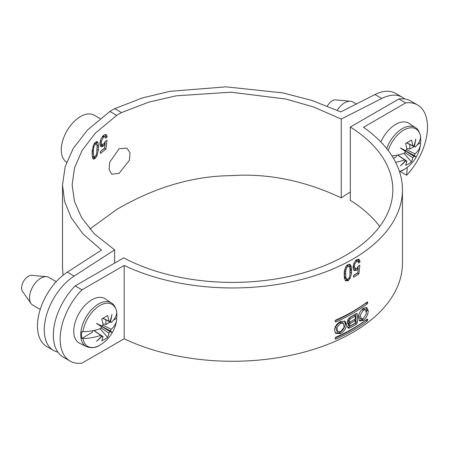 <?xml version="1.0" encoding="UTF-8"?>
<svg xmlns="http://www.w3.org/2000/svg" width="450" height="450" viewBox="0 0 450 450"><rect width="100%" height="100%" fill="white"/><g stroke="black" fill="none" stroke-linecap="round" stroke-linejoin="round"><path stroke-width="0.67" d="M102.645 325.097L111.195 329.287A8.46 4.888 -60 0 1 110.413 330.992A35.274 1.896 30 0 1 111.938 332.325A35.274 1.896 -150 0 1 110.019 331.667A8.46 4.888 -60 0 1 108.939 333.202A35.027 20.222 60 0 1 107.606 337.359A35.19 27.247 29.9 0 1 101.711 340.762A35.027 20.222 -120 0 0 103.044 336.606A8.46 4.888 -60 0 1 101.959 336.324A35.274 29.402 124.5 0 1 96.407 341.286A35.274 28.119 -64.1 0 0 101.571 336.099A8.46 4.888 -60 0 1 101.554 336.088A8.46 4.888 -60 0 1 100.783 335.301A35.027 20.222 0 0 1 82.974 338.524L81.799 338.406A24.941 14.4 120 0 1 81.799 331.599L82.974 331.718A35.027 20.222 180 0 0 100.783 328.494A8.46 4.888 -60 0 1 101.571 326.784A35.274 0.613 -147.1 0 0 96.407 323.359A35.274 0.613 27.1 0 0 101.959 326.109A8.46 4.888 -60 0 1 103.044 324.579A35.027 20.222 -120 0 0 101.711 318.887A35.19 9.118 160.9 0 0 107.606 315.484A35.027 20.222 60 0 1 108.939 321.176A8.46 4.888 -60 0 1 110.008 321.452A8.46 4.888 -60 0 1 110.019 321.457A35.274 28.119 -55.9 0 0 111.938 314.392A35.274 29.402 115.5 0 1 110.413 321.683A8.46 4.888 -60 0 1 111.195 322.481A35.027 20.222 180 0 0 116.781 312.199A24.266 14.012 120 0 0 99.877 305.544A24.266 14.012 120 0 0 82.974 331.718M110.413 321.683L109.581 321.289M102.746 318.336L111.195 322.481M108.939 321.176L102.898 318.257M116.781 312.199L116.578 311.518M105.93 319.894L105.93 324.473L102.921 323.887M105.93 324.473L110.216 321.998M113.462 320.124L116.578 318.324L116.781 319.005A35.027 20.222 0 0 1 116.679 320.017A35.027 20.222 0 0 1 111.195 329.287M101.031 327.887L108.939 333.202M100.181 325.232A7.504 4.331 -60 0 1 99.922 325.688M110.019 331.667L100.069 325.474L110.413 330.992M82.974 338.524A24.266 14.012 120 0 0 99.877 345.178A24.266 14.012 120 0 0 100.851 344.582L100.851 344.582A35.274 35.274 0 0 0 116.679 320.017M93.741 330.514L100.783 335.301M103.044 336.606L93.921 330.474M101.205 335.801L101.959 336.324M81.799 338.406L92.441 332.263L92.441 330.767M100.125 328.731L107.606 337.359M94.832 330.272L94.179 330.649M79.543 343.226A25.656 14.811 -60 0 1 75.004 322.841A25.656 14.811 -60 0 1 91.89 299.801A25.656 14.811 -60 0 1 105.182 298.817L111.544 303.058A25.166 14.529 120 0 0 98.505 304.02A25.166 14.529 120 0 0 81.939 326.621A25.166 14.529 120 0 0 86.394 346.613L79.543 343.226M40.224 309.437L32.839 305.173A16.037 9.259 -60 0 1 31.044 303.514A16.037 9.259 -60 0 1 31.033 290.419A16.037 9.259 -60 0 1 40.854 278.19A16.037 9.259 -60 0 1 46.541 276.677A16.037 9.259 -60 0 1 48.87 277.397L56.261 281.666M31.044 303.514L22.506 291.426A9.619 5.552 -60 0 1 22.5 283.573A9.619 5.552 -60 0 1 28.395 276.233A9.619 5.552 -60 0 1 31.804 275.321L46.541 276.677M116.578 318.324A24.941 14.4 120 0 0 116.736 312.772M100.069 325.474L111.938 332.325M413.854 146.008L413.887 146.019A8.46 4.888 -60 0 0 413.871 146.014A8.46 4.888 -60 0 0 412.802 145.738A35.027 20.222 60 0 0 411.474 140.046A35.19 9.118 160.9 0 1 405.579 143.449A35.027 20.222 -120 0 1 406.907 149.147A8.46 4.888 -60 0 0 405.821 150.677A35.274 0.613 27.1 0 1 400.275 147.921A35.274 0.613 -147.1 0 1 405.433 151.352A8.46 4.888 -60 0 0 404.646 153.056A35.027 20.222 180 0 1 392.006 155.959M413.887 146.019A35.274 28.119 -55.9 0 0 415.8 138.96A35.274 29.402 115.5 0 1 414.276 146.244A8.46 4.888 -60 0 1 415.063 147.043A35.027 20.222 180 0 0 420.649 136.761A24.266 14.012 120 0 0 403.74 130.112A24.266 14.012 120 0 0 388.204 150.497M414.276 146.244L413.449 145.856M406.609 142.903L415.063 147.043M412.802 145.738L406.761 142.819M420.649 136.761L420.441 136.086M409.798 144.461L409.798 149.04L406.783 148.455M399.488 171.579A24.266 14.012 120 0 0 403.74 169.74A24.266 14.012 120 0 0 404.713 169.149A35.274 35.274 0 0 0 420.542 144.579A35.027 20.222 0 0 1 415.063 153.855L406.507 149.659M409.798 149.04L414.084 146.565M417.33 144.692L420.441 142.892L420.649 143.572A35.027 20.222 0 0 1 420.542 144.579M415.063 153.855A8.46 4.888 -60 0 1 414.276 155.559A35.274 1.896 30 0 1 415.8 156.887A35.274 1.896 -150 0 1 413.887 156.234A8.46 4.888 -60 0 1 412.802 157.764A35.027 20.222 60 0 1 411.474 161.927A35.19 27.247 29.9 0 1 405.579 165.33A35.027 20.222 -120 0 0 406.907 161.167A8.46 4.888 -60 0 1 405.821 160.886A35.274 29.402 124.5 0 1 400.275 165.853A35.274 28.119 -64.1 0 0 405.433 160.661A8.46 4.888 -60 0 1 405.422 160.656A8.46 4.888 -60 0 1 404.646 159.868A35.027 20.222 0 0 1 395.606 162.264M404.893 152.454L412.802 157.764M404.044 149.799A7.504 4.331 -60 0 1 403.785 150.255M413.887 156.234L403.937 150.036L414.276 155.559M404.713 169.149L399.499 171.624M397.609 155.076L404.646 159.868M406.907 161.167L397.783 155.042M405.067 160.369L405.821 160.886M393.519 158.434L396.309 156.825L396.309 155.334M403.988 153.298L411.474 161.927M398.694 154.839L398.042 155.216M380.858 141.958A25.656 14.811 -60 0 1 395.752 124.363A25.656 14.811 -60 0 1 409.044 123.384L415.406 127.626A25.166 14.529 120 0 0 402.368 128.588A25.166 14.529 120 0 0 386.668 148.528M337.286 110.25A16.037 9.259 -60 0 1 344.717 102.758A16.037 9.259 -60 0 1 350.404 101.239A16.037 9.259 -60 0 1 352.738 101.964L356.304 104.023M327.381 105.998A9.619 5.552 -60 0 1 332.257 100.8A9.619 5.552 -60 0 1 335.672 99.889L350.404 101.239M420.441 142.892A24.941 14.4 120 0 0 420.598 137.334M403.937 150.036L415.8 156.887M96.834 145.074L96.176 141.733M92.728 158.422L94.297 156.96M92.121 153.703L93.369 154.114L94.213 156.938L92.216 156.133M94.472 143.263L96.221 143.876L95.203 144.253L93.791 146.981L93.369 150.21A23.451 9.529 108.3 0 0 93.336 151.245L93.364 154.058A22.849 9.293 -71.6 0 0 93.369 154.114M93.324 152.241L92.149 151.852M94.213 156.938L95.214 156.527L96.559 154.192L97.11 146.768A19.271 8.421 -69.9 0 0 97.104 146.711C97.144 144.9 96.728 143.949 95.861 143.854L94.416 143.336M95.203 144.253L94.067 143.859M96.744 141.581L97.47 141.851L97.982 142.813L98.443 145.688A24.069 10.777 110.7 0 1 98.449 145.738L98.387 150.047A20.334 9.068 -69.3 0 1 98.381 150.137L96.919 155.981L95.203 158.355L93.386 159.182M404.724 98.983A44.899 25.92 120 0 0 402.328 97.267L395.527 93.341A44.899 25.92 -60 0 0 374.974 94.534L340.791 111.904L311.76 100.395L283.011 92.925L226.136 86.85L169.993 91.311L142.234 97.971L114.761 108.653L112.297 109.963L109.884 111.471L87.491 130.005L73.215 148.449L65.121 166.826L62.511 185.136L64.614 201.454L71.235 217.721L83.002 233.933L101.498 250.065L67.314 272.154A44.899 25.92 -60 0 0 39.532 311.782A44.899 25.92 -60 0 0 46.761 346.539L53.567 350.466A44.899 25.92 120 0 1 46.333 315.709A44.899 25.92 120 0 1 74.121 276.086L114.654 249.879L94.371 233.888L81.596 217.676L74.441 201.308L72.135 184.804L74.565 167.698L82.08 150.452L95.468 133.037L116.691 115.397L119.098 113.889L121.562 112.584L148.809 102.127L176.136 95.833L230.957 92.183L285.975 99.062L313.566 106.976L341.241 119.064L341.241 197.848C304.312 180.512 267.553 173.109 230.957 175.646C194.327 176.074 157.86 186.418 121.562 206.679L116.691 209.492L89.848 229.016M114.654 249.879L114.654 263.093M105.806 149.231A160.346 92.576 180 0 0 100.418 153.489L100.418 151.47A160.346 92.576 0 0 1 104.58 148.146L105.171 143.623L103.117 146.256L101.047 146.857L99.872 144.338L100.693 139.455L103.534 135.253L106.014 134.544L106.802 135.349L107.179 136.946L105.654 138.268L104.884 136.654L103.528 137.07L101.419 140.895L101.261 142.543L101.992 144.664L103.522 144.129L105.502 141.199L107.027 140.282L105.806 149.231L104.316 148.348M119.098 173.329L111.814 174.223L109.131 169.734L109.682 162.253L119.098 148.719L126.889 148.118L130.039 152.871L129.375 160.29L119.098 173.329M93.178 159.075L93.617 159.221L92.655 158.231A10.755 4.343 -71.5 0 1 92.633 158.169L92.138 154.834L92.211 150.756L93.623 144.664L95.203 142.442L97.47 141.851M93.555 157.781L95.203 158.355M97.116 146.857L98.488 147.381M104.383 143.274L105.171 143.623M100.356 146.267L102.476 144.697M101.565 145.603L103.117 146.256M105.069 136.772L105.677 136.254L105.159 134.438M105.677 136.254L107.179 136.946M102.741 135.979L104.884 136.654M102.263 136.536L103.528 137.07M100.001 142.031L101.261 142.543M101.992 144.664L100.418 144.017L99.872 143.331M104.974 143.539L105.193 141.947M104.288 148.551A162.27 93.684 0 0 0 100.418 151.554M66.623 162.197A27.259 15.739 -60 0 1 62.826 140.259A27.259 15.739 -60 0 1 80.55 116.511A27.259 15.739 -60 0 1 94.179 115.161L100.119 118.586M63.045 275.259L62.516 267.311M53.567 350.466A44.899 25.92 120 0 0 57.887 352.142M350.308 191.987L341.241 197.848M341.241 119.064L381.774 98.46A44.899 25.92 120 0 1 402.328 97.267M348.249 324.461L349.442 325.192L349.746 325.868L350.505 325.806A169.965 98.128 180 0 0 355.393 322.971L355.393 320.484L354.004 319.714A168.041 97.02 180 0 1 349.172 322.521L348.48 323.196M349.746 325.868L348.142 324.624M349.442 325.192L350.505 323.319L349.172 322.521M347.192 322.937L347.766 322.762L349.088 323.567L347.67 323.589L347.091 322.043L349.959 317.289A169.965 98.128 180 0 0 356.501 313.47L357.053 313.397M347.67 327.488L348.412 327.234A168.041 97.02 180 0 0 355.101 323.342L355.877 321.919L355.877 313.853M347.749 320.136L349.071 320.94L349.414 321.907L348.092 321.109L347.912 319.359M348.772 318.234L348.941 318.122A168.041 97.02 180 0 0 354.004 315.191L355.393 315.956A169.965 98.128 0 0 1 350.274 318.921L348.941 318.122M356.501 313.47L357.289 313.926L357.289 322.673L356.501 324.101L355.101 323.342M356.473 313.487L357.289 313.926M349.088 323.567L347.552 326.773L348.165 328.146L349.74 328.039A169.965 98.128 0 0 0 356.501 324.101M81.945 289.828A48.105 27.771 120 0 0 70.104 361.097A48.105 27.771 120 0 0 81.945 363.15L124.172 338.766L124.172 265.449L81.945 289.828L75.139 285.902L123.728 257.856A160.346 92.576 0 0 0 296.798 274.629A160.346 92.576 0 0 0 392.827 189.827A160.346 92.576 0 0 0 350.308 127.035L398.891 98.989L405.697 102.915L363.471 127.294A169.965 98.128 180 0 1 402.452 189.827A169.965 98.128 180 0 1 304.869 278.612A169.965 98.128 180 0 1 124.172 265.449M124.172 338.766A169.965 98.128 0 0 0 304.869 351.928A169.965 98.128 0 0 0 402.452 263.143L402.452 189.827M335.228 332.904L339.238 332.702L340.464 333.557L335.751 333.399L334.395 330.103C334.952 326.317 336.971 323.443 340.464 321.491A169.965 98.128 0 0 0 340.718 321.373L345.116 321.317L346.551 324.664C346.078 328.511 344.137 331.436 340.718 333.439L339.491 332.584C342.872 330.598 344.796 327.684 345.257 323.843L344.402 320.968M335.132 338.738L335.723 339.182L335.132 338.833L335.723 337.258A169.965 98.128 180 0 0 367.273 319.078L367.723 319.343L367.273 321.002L365.749 320.327A168.041 97.02 180 0 1 335.137 338.04M367.273 319.078L367.723 319.343L367.217 319.123M335.132 338.833L335.723 339.182A169.965 98.128 0 0 0 367.273 321.002M359.111 320.507L361.811 319.725L363.296 320.434L359.752 320.985L358.234 317.588C358.712 313.746 360.394 310.669 363.296 308.368A169.965 98.128 0 0 0 363.504 308.222L366.795 307.547L368.28 310.843C367.942 314.758 366.351 317.908 363.504 320.287L362.019 319.579L363.054 318.69M335.132 321.581L335.723 322.026L335.132 321.677L335.723 320.102A169.965 98.128 180 0 0 367.273 301.922L367.723 302.186L367.273 303.846L365.749 303.171A168.041 97.02 180 0 1 335.137 320.884M335.132 321.677L335.723 322.026A169.965 98.128 0 0 0 367.273 303.846M367.273 301.922L367.723 302.186L367.217 301.967M353.863 270.315L353.031 267.345L353.869 263.227L356.265 259.892L358.858 259.262L359.747 260.398L360.034 261.956L358.701 263.025L357.553 260.983L356.709 261.214L354.752 264.161L354.431 266.428L355.68 268.892L356.676 268.582L358.532 265.866L359.865 265.241L358.869 273.938A169.965 98.128 0 0 1 353.559 277.194L353.559 275.355A169.965 98.128 180 0 0 357.744 272.812L358.228 268.627L356.293 270.45L353.863 270.315L354.291 270.647M357.863 261.079L356.141 260.229L357.863 261.079M353.081 266.321L353.886 268.003L355.68 268.892M351.512 273.161L350.168 272.374L350.241 268.594L351.591 269.387L351.512 273.161A23.293 13.601 -59.4 0 1 351.501 273.246L349.993 278.685L347.901 280.766L345.521 280.733L344.306 277.864L344.205 272.171A22.821 14.018 -56.6 0 1 344.216 272.087L345.746 266.771L347.918 264.639L350.055 264.516L350.572 264.96L351.343 266.951L351.591 269.364M367.723 302.906L366.615 302.417M365.749 303.171L366.007 302.867M337.613 331.582L336.437 330.722L335.79 326.559L339.368 322.459L342.174 322.414L343.446 323.263L340.588 323.319L336.983 327.42L337.613 331.582L340.588 331.611L344.137 327.392L343.446 323.263M345.257 323.494L346.551 324.321M346.551 324.664L345.257 323.843M365.749 320.327L366.007 320.023M367.723 320.062L366.615 319.573M366.576 311.85L366.744 309.915L365.946 307.356M366.744 309.915L368.28 310.584M362.199 309.291L364.027 309.026L365.546 309.724L363.397 310.179L360.338 314.876L361.159 318.881L363.397 318.471L366.373 313.684L365.546 309.724M361.159 318.881L359.713 318.167L358.734 314.882M350.308 127.035L350.308 200.351A160.346 92.576 180 0 1 379.721 226.485M70.104 361.097L63.304 357.171A48.105 27.771 -60 0 1 75.139 285.902M407.239 167.366L406.665 175.219A48.105 27.771 120 0 0 427.5 126.984A48.105 27.771 120 0 0 417.538 104.962A48.105 27.771 120 0 0 405.697 102.915M398.891 98.989A48.105 27.771 -60 0 1 410.732 101.036L417.538 104.962M406.665 175.219L400.101 171.428M353.666 270.079L354.892 269.691L356.293 270.45M358.273 261.478L358.588 261.225L358.037 259.099M358.588 261.225L360.034 261.956M355.511 260.567L356.709 261.214M355.843 260.235L356.141 260.229M353.16 265.719L354.431 266.428M357.463 272.993L358.869 273.938M357.969 268.493L358.166 266.794M357.441 273.195A168.041 97.02 180 0 1 353.559 275.597M357.255 268.116L358.228 268.627M354.892 269.691L355.928 268.881M345.156 280.316L346.59 279.951L347.901 280.766M350.241 268.571L349.999 266.158L349.234 264.161M346.59 279.951L347.563 279.264M344.363 271.159L345.645 271.986L345.848 277.537L346.697 279.146L345.212 278.168L344.559 276.705L344.391 270.765M346.567 265.477L348.041 265.669M345.594 273.915L344.317 273.088M345.212 278.168L346.506 278.994L347.957 279.101L349.273 277.566L349.931 275.389L349.942 267.863L349.363 266.473L347.749 265.421M349.363 266.473L347.873 266.293L346.539 267.817L345.645 271.969M345.853 269.994L344.717 269.257M347.873 266.293L346.686 265.551M350.269 269.865L351.613 270.658M355.393 315.956L355.393 318.881A169.965 98.128 180 0 1 350.274 321.846L349.414 321.907M349.071 321.148L347.749 320.344M350.274 318.921L349.071 320.94M350.505 323.319A169.965 98.128 0 0 0 355.393 320.484M92.121 153.647L93.364 154.058M92.199 150.868L93.336 151.245M92.289 149.856L93.369 150.21M92.874 146.678L93.791 146.981M96.367 142.206L97.982 142.813M96.936 145.114L98.443 145.688M94.011 157.309L95.653 157.888M95.923 155.616L96.919 155.981M97.138 149.664L98.381 150.137M97.138 149.574L98.387 150.047M96.947 145.17L98.449 145.738M101.874 145.333L103.421 145.997M105.294 134.662L106.802 135.349M102.561 136.181L103.961 136.783M100.356 140.468L101.419 140.895M74.121 276.086L67.314 272.154M109.884 111.471L116.691 115.397M121.562 112.584L114.761 108.653M374.974 94.534L381.774 98.46M348.283 324.411L349.442 325.114M357.289 322.673L355.877 321.919M349.74 328.039L348.412 327.234M339.368 322.459L340.588 323.319M368.28 310.843L366.744 310.174M361.986 309.504L363.397 310.179M359.747 260.398L358.307 259.661M354.752 264.161L353.728 263.588M350.572 264.96L349.447 264.291M351.343 266.951L349.999 266.158M345.848 277.537L344.559 276.705M346.539 267.817L345.521 267.171M351.501 273.246L350.168 272.458M349.993 278.685L348.986 278.077M348.497 280.389L347.186 279.574M100.851 344.582L99.838 345.201C95.743 347.889 91.26 348.362 86.394 346.613M111.544 303.058C113.901 304.262 115.644 307.232 116.769 311.974M415.406 127.626C417.763 128.824 419.507 131.799 420.637 136.541M62.516 185.94L62.516 267.834"/></g></svg>
